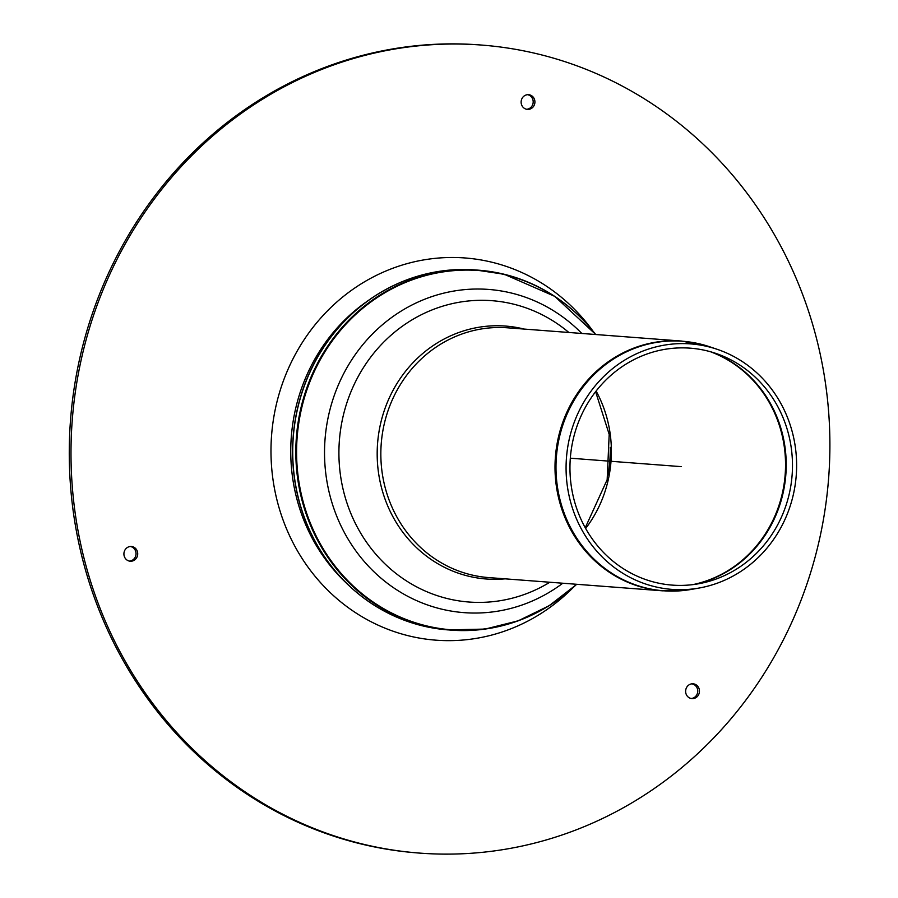 <?xml version="1.0" encoding="UTF-8"?>
<svg xmlns="http://www.w3.org/2000/svg" width="898" height="898" viewBox="0 0 898 898"><rect width="100%" height="100%" fill="white"/><g stroke="black" fill="none" stroke-linecap="round" stroke-linejoin="round"><path stroke-width="1.35" d="M654.53 586.607A123.093 115.225 94.4 0 0 699.003 588.055A123.093 115.225 94.4 0 0 796.245 475.401A123.093 115.225 94.4 0 0 717.176 349.311A123.093 115.225 94.4 0 0 570.421 434.374A123.093 115.225 94.4 0 0 654.53 586.607M655.338 582.42A118.817 111.217 94.4 0 0 698.251 583.823A118.817 111.217 94.4 0 0 792.115 475.087A118.817 111.217 94.4 0 0 715.807 353.385A118.817 111.217 94.4 0 0 574.148 435.485A118.817 111.217 94.4 0 0 655.338 582.42M568.849 332.473A151.111 141.457 94.4 0 0 353.307 386.342A151.111 141.457 94.4 0 0 447.507 598.607A151.111 141.457 94.4 0 0 549.834 582.241M124.104 552.225A7.364 6.892 -85.6 0 1 137.686 554.392A7.364 6.892 -85.6 0 1 130.244 561.216A7.364 6.892 -85.6 0 1 124.104 552.225M129.391 561.093A7.364 6.892 94.4 0 0 130.502 546.512M685.814 689.63A7.364 6.892 -85.6 0 1 699.407 691.797A7.364 6.892 -85.6 0 1 691.965 698.622A7.364 6.892 -85.6 0 1 685.814 689.63M691.112 698.498A7.364 6.892 94.4 0 0 692.223 683.917M521.311 100.419A7.364 6.892 -85.6 0 1 534.894 102.585A7.364 6.892 -85.6 0 1 527.463 109.399A7.364 6.892 -85.6 0 1 521.311 100.419M526.598 109.275A7.364 6.892 94.4 0 0 527.71 94.705M608.126 474.997A141.21 132.174 94.4 0 0 610.236 447.316M481.216 45.035L479.498 44.9A405.2 379.293 94.4 0 0 79.686 358.661A405.2 379.293 94.4 0 0 417.963 852.965L419.68 853.1A405.2 379.293 94.4 0 0 828.652 477.871A405.2 379.293 94.4 0 0 481.216 45.035A405.2 379.293 94.4 0 0 81.415 358.796A405.2 379.293 94.4 0 0 419.68 853.1M681.346 466.646L570.32 458.193M717.176 349.311L709.6 346.751A125.136 117.133 94.4 0 0 560.408 433.218A125.136 117.133 94.4 0 0 645.909 587.966A125.136 117.133 94.4 0 0 691.112 589.447L699.003 588.055M694.322 584.441A120.848 113.126 94.4 0 0 783.112 492.935A120.848 113.126 94.4 0 0 712.002 352.184M692.829 584.632A120.949 113.215 94.4 0 0 782.439 492.901A120.949 113.215 94.4 0 0 710.565 351.769M585.653 528.484A120.949 113.215 94.4 0 0 608.283 479.644A120.949 113.215 94.4 0 0 596.126 391.034M524.14 329.072A126.831 118.727 94.4 0 0 380.505 423.979A126.831 118.727 94.4 0 0 468.329 576.134A126.831 118.727 94.4 0 0 505.125 578.84M709.6 346.751L681.795 341.072L507.639 327.815A125.249 117.234 94.4 0 0 382.301 434.239A125.249 117.234 94.4 0 0 470.844 574.742A125.249 117.234 94.4 0 0 488.613 577.582L662.78 590.839L691.112 589.447M681.795 341.072A125.249 117.234 94.4 0 0 556.468 447.507A125.249 117.234 94.4 0 0 645.011 588.01A125.249 117.234 94.4 0 0 662.78 590.839M576.673 584.284A180.172 168.656 -85.6 0 1 378.226 605.387A180.172 168.656 -85.6 0 1 301.212 410.06A180.172 168.656 -85.6 0 1 504.541 274.62A180.172 168.656 -85.6 0 1 595.7 334.516M594.678 333.214A180.498 168.959 94.4 0 0 504.182 274.26A180.498 168.959 94.4 0 0 478.567 270.186A180.498 168.959 94.4 0 0 300.471 409.948A180.498 168.959 94.4 0 0 451.166 630.138A180.498 168.959 94.4 0 0 575.472 585.417M576.785 584.295L549.217 605.679L518.236 620.821L485.111 629.083L448.046 629.902A180.498 168.959 -85.6 0 1 297.361 409.713A180.498 168.959 -85.6 0 1 475.457 269.95L504.238 274.272L554.74 296.351L595.801 334.527M581.814 333.461A162.067 151.706 94.4 0 0 511.602 293.096A162.067 151.706 94.4 0 0 328.69 414.932A162.067 151.706 94.4 0 0 390.652 585.698A162.067 151.706 94.4 0 0 562.788 583.229M423.654 274.552A180.442 168.903 94.4 0 0 368.921 300.055A180.442 168.903 94.4 0 0 297.227 409.713A180.442 168.903 94.4 0 0 347.301 584.014A180.442 168.903 94.4 0 0 397.533 617.51M475.457 269.95C436.911 267.391 401.406 277.426 368.921 300.055L365.767 302.3A177.299 165.962 94.4 0 0 295.307 410.049A177.299 165.962 94.4 0 0 344.518 581.32L347.301 584.014C375.981 611.302 409.555 626.602 448.046 629.902M592.029 329.813A191.656 179.398 94.4 0 0 492.194 262.295A191.656 179.398 94.4 0 0 276.82 499.411A191.656 179.398 94.4 0 0 572.329 588.381M585.249 527.755L607.16 479.723L609.192 434.396L595.61 391.696"/></g></svg>
